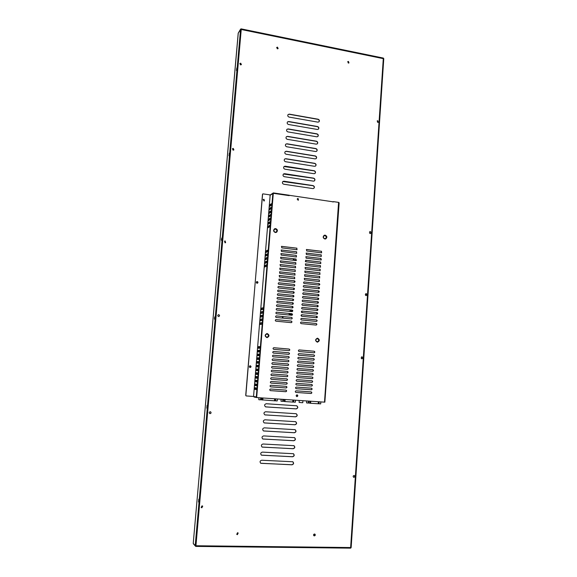 <?xml version="1.0" encoding="UTF-8"?>
<svg xmlns="http://www.w3.org/2000/svg" width="577" height="577" viewBox="0 0 577 577"><rect width="100%" height="100%" fill="white"/><g stroke="black" fill="none" stroke-linecap="round" stroke-linejoin="round"><path stroke-width="0.87" d="M198.95 499.769L198.856 501.442M207.208 406.006L207.078 407.643M215.026 317.271L214.86 318.857M221.965 238.46L221.777 240.01M229.422 153.756L229.206 155.256M236.909 68.584L236.685 70.019M365.407 294.198L365.667 295.438M221.943 239.022L221.546 240.53L221.373 239.397L221.857 237.89L221.943 239.022M215.005 317.977L214.644 319.384L214.449 318.107L214.904 316.701L215.005 317.977M383.323 58.544L350.657 547.616L195.747 545.828L241.071 29.348L383.222 58.63M365.58 294.263L365.385 294.861M198.553 502.019L198.805 499.17L198.553 502.019M206.804 408.199L207.049 405.422L206.804 408.199M228.99 155.768L229.329 153.157L228.99 155.768M236.483 70.524L236.837 67.942L236.483 70.524M240.623 29.081L238.2 33.206L241.114 28.857L383.352 58.075L383.77 58.63L351.141 547.623L350.621 548.15L195.697 546.397L193.403 543.808M238.272 32.997L193.237 543.368L195.199 545.82L240.573 29.247M325.161 235.142L324.252 235.265C322.68 236.758 322.889 238.005 324.88 239.008L325.76 238.892C327.354 237.414 327.152 236.166 325.161 235.142M325.688 238.921C327.173 237.414 326.935 236.181 324.988 235.221L324.159 235.308M275.683 228.6L274.537 228.824C273.123 230.389 273.397 231.622 275.366 232.531L276.484 232.329C277.926 230.771 277.66 229.531 275.683 228.6M276.397 232.372C277.775 230.807 277.487 229.574 275.539 228.68L274.479 228.853M267.245 333.556L267.007 333.549C264.605 334.833 264.576 336.189 266.92 337.61L267.108 337.617C269.553 336.362 269.596 335.006 267.245 333.556M267.18 337.617C269.416 336.232 269.394 334.884 267.101 333.571L266.805 333.571M317.602 338.201L317.429 338.194C315.078 339.42 315.035 340.747 317.314 342.175L317.451 342.183C319.831 340.971 319.882 339.644 317.602 338.201M317.429 338.209L317.429 338.194C319.658 339.521 319.672 340.848 317.48 342.183M265.629 251.889L265.745 252.567L267.44 251.781L267.591 250.216L265.896 251.017L265.629 251.889M267.706 250.454L266.401 251.074L266.134 252.394M265.333 255.496L265.449 256.181L267.144 255.423L267.295 253.851L265.6 254.63L265.333 255.496M267.411 254.089L266.105 254.688L265.838 256.015M264.742 262.73L264.865 263.422L266.552 262.715L266.704 261.143L265.016 261.864L264.742 262.73M266.819 261.367L265.514 261.922L265.254 263.263M265.038 259.109L265.153 259.801L266.848 259.066L267 257.493L265.305 258.244L265.038 259.109M267.115 257.724L265.809 258.301L265.55 259.636M264.446 266.35L264.569 267.043L266.257 266.365L266.408 264.793L264.72 265.485L264.446 266.35M266.516 265.009L265.225 265.55L264.958 266.891M260.97 309.041L261.092 309.784L262.751 309.423L262.896 307.837L261.237 308.212L260.97 309.041M262.997 307.981L261.742 308.262L261.504 309.698M260.667 312.705L260.797 313.455L262.448 313.123L262.593 311.537L260.934 311.883L260.667 312.705M262.694 311.674L261.446 311.933L261.208 313.376M260.068 320.055L260.198 320.812L261.85 320.538L261.987 318.944L260.335 319.232L260.068 320.055M262.088 319.067L260.847 319.283L260.616 320.74M260.371 316.384L260.494 317.134L262.153 316.831L262.29 315.244L260.638 315.554L260.371 316.384M262.391 315.367L261.143 315.605L260.912 317.054M259.765 323.733L259.902 324.498L261.547 324.252L261.684 322.658L260.032 322.918L259.765 323.733M261.778 322.774L260.544 322.961L260.314 324.433M257.068 283.271C256.145 282.802 256.08 282.24 256.866 281.59L257.212 281.554C258.135 282.03 258.2 282.593 257.407 283.242L257.068 283.271M257.356 283.257C258.063 282.579 257.969 282.03 257.075 281.605L256.787 281.626M259.809 346.662L258.611 346.719L258.409 348.248M259.499 350.398L258.308 350.427L258.107 351.97M259.188 354.127L258.006 354.141L257.811 355.692M258.878 357.87L257.703 357.863L257.515 359.421M258.568 361.606L257.4 361.584L257.219 363.149M258.251 365.356L257.097 365.306L256.931 366.885M257.905 369.092L256.275 368.999L256.152 370.593L257.768 370.701L257.905 369.092L256.787 369.035L256.635 370.629M256.361 374.372L257.486 374.466L257.594 372.85L256.484 372.771L256.361 374.372L255.842 374.329L257.472 374.466M256.152 376.514L256.051 378.108L257.198 378.223M255.835 380.257L255.748 381.851L256.902 381.988M255.517 384.015L255.445 385.595L256.606 385.753M255.207 387.766L255.135 389.345L256.311 389.525M269.74 225.636L268.406 226.408L268.139 227.677M270.029 222.037L268.702 222.83L268.428 224.085M270.325 218.431L268.99 219.246L268.716 220.501M270.62 214.839L269.286 215.675L269.012 216.916M270.916 211.24L269.574 212.098L269.3 213.339M271.204 207.655L269.863 208.535L269.589 209.768M271.5 204.063L270.159 204.965L269.877 206.191M263.855 200.962L263.4 199.433L263.992 199.281L264.432 200.818L263.855 200.962M264.345 200.875L263.855 199.382L263.357 199.476M250.129 367.527L250.065 367.52C249.069 366.813 249.141 366.229 250.274 365.775L250.331 365.782C251.327 366.482 251.262 367.066 250.129 367.527M250.086 367.527C251.139 367.008 251.175 366.424 250.202 365.775L250.18 365.768M270.31 194.932L263.018 193.872L262.477 194.312L245.852 395.396L246.206 395.945L245.723 395.375L262.607 194.016M246.076 395.923L253.555 396.464L270.166 195.033M270.144 195.048L273.325 192.913L256.707 397.026L253.555 396.464M271.341 203.76L269.654 204.9L269.495 206.436L271.219 205.297L271.428 203.775M271.053 207.352L269.365 208.463L269.207 210.006L270.923 208.896L271.132 207.367M270.757 210.951L269.077 212.033L268.911 213.577L270.635 212.487L270.837 210.958M270.469 214.55L268.781 215.603L268.622 217.147L270.339 216.094L270.548 214.557M270.173 218.149L268.493 219.181L268.334 220.724L270.05 219.693L270.252 218.164M269.877 221.756L268.204 222.758L268.038 224.309L269.755 223.306L269.957 221.763M269.589 225.369L267.908 226.343L267.75 227.893L269.459 226.912L269.661 225.376M256.368 387.939L254.745 387.701L254.623 389.309L256.246 389.562L256.368 387.939M256.678 384.159L255.056 383.95L254.926 385.559L256.556 385.782L256.678 384.159M256.981 380.387L255.359 380.207L255.236 381.815L256.859 382.003L256.981 380.387M257.292 376.622L255.661 376.464L255.539 378.072L257.162 378.238L257.292 376.622M257.594 372.85L255.972 372.728L255.842 374.329M258.207 365.335L256.577 365.263L256.455 366.864L258.078 366.943L258.207 365.335M258.51 361.577L256.888 361.541L256.758 363.135L258.381 363.185L258.518 361.577M258.821 357.827L257.191 357.819L257.061 359.413L258.691 359.435L258.828 357.827M259.123 354.083L257.493 354.098L257.364 355.692L258.994 355.684L259.131 354.083M259.426 350.34L257.796 350.383L257.667 351.977L259.297 351.941L259.441 350.34M259.729 346.597L258.099 346.676L257.969 348.263L259.6 348.205L259.744 346.604M339.132 202.924L324.851 402.169L339.132 202.924L338.749 202.404L333.477 201.633L332.814 201.979M333.477 201.633L338.511 202.368L333.499 201.647M256.707 397.026L256.866 397.582L324.498 402.155L338.576 202.614M273.332 192.927L333.535 201.885M297.191 394.87L297.04 394.841C295.979 395.267 295.886 395.844 296.773 396.587L296.917 396.608C297.999 396.183 298.093 395.606 297.191 394.87L297.054 394.841C297.927 395.577 297.84 396.154 296.773 396.587M298.093 198.495L297.559 198.611L297.956 200.176L298.482 200.068L298.093 198.495M311.154 391.898L296.088 390.831C295.099 391.213 295.02 391.747 295.85 392.41L311.039 393.492C312.02 393.103 312.092 392.576 311.263 391.92L311.263 391.92M270.454 390.629L285.817 391.711C286.812 391.321 286.892 390.795 286.062 390.124L270.577 389.013C269.582 389.388 269.488 389.922 270.31 390.607L270.339 390.615M311.429 388.184L296.369 387.088C295.381 387.484 295.301 388.011 296.145 388.674L311.313 389.778C312.294 389.381 312.366 388.855 311.522 388.198L311.429 388.184M270.75 386.857L286.113 387.96C287.108 387.564 287.187 387.037 286.343 386.366L270.88 385.241C269.877 385.624 269.791 386.157 270.627 386.835L285.954 387.939C286.957 387.549 287.029 387.016 286.185 386.352L286.343 386.366M311.703 384.477L296.65 383.359C295.662 383.755 295.59 384.289 296.441 384.946L311.587 386.063C312.575 385.66 312.64 385.133 311.782 384.484L311.703 384.477M271.053 383.085L286.401 384.21C287.404 383.813 287.476 383.279 286.618 382.623L271.176 381.469C270.166 381.866 270.086 382.4 270.938 383.07L270.988 383.078M311.977 380.762L296.939 379.63C295.936 380.034 295.871 380.56 296.737 381.217L311.861 382.356C312.849 381.945 312.914 381.419 312.049 380.777L311.977 380.762M271.349 379.32L286.69 380.467C287.692 380.055 287.764 379.529 286.892 378.873L271.478 377.704C270.462 378.108 270.389 378.642 271.255 379.305L271.313 379.313M312.251 377.062L297.22 375.901C296.217 376.312 296.152 376.846 297.032 377.488L312.135 378.649C313.123 378.231 313.181 377.704 312.308 377.069L297.205 375.901M271.644 375.555L286.978 376.723C287.988 376.312 288.053 375.778 287.166 375.129L271.774 373.946C270.757 374.35 270.685 374.884 271.565 375.548L271.644 375.555M312.525 373.362L297.501 372.179C296.491 372.598 296.434 373.131 297.321 373.766L312.409 374.942C313.405 374.523 313.455 373.997 312.568 373.362L297.436 372.179M271.947 371.797L287.267 372.987C288.284 372.569 288.341 372.035 287.44 371.393L272.07 370.189C271.046 370.607 270.988 371.141 271.882 371.79L271.947 371.797M312.792 369.662L297.782 368.465C296.773 368.891 296.715 369.417 297.617 370.052L312.676 371.249C313.679 370.816 313.729 370.29 312.828 369.669L297.696 368.465M272.243 368.039L287.555 369.258C288.572 368.826 288.63 368.292 287.714 367.657L272.373 366.431C271.341 366.857 271.284 367.39 272.193 368.039L272.243 368.039M313.066 365.969L298.064 364.751C297.047 365.183 296.996 365.71 297.912 366.337L312.95 367.549C313.953 367.116 314.003 366.59 313.087 365.969L297.956 364.751M272.539 364.289L287.844 365.529C288.868 365.09 288.911 364.556 287.988 363.928L272.669 362.688C271.637 363.121 271.579 363.654 272.51 364.289L272.539 364.289M313.167 363.856C314.068 363.337 314.076 362.81 313.181 362.277L298.345 361.036C297.328 361.476 297.285 362.01 298.208 362.63L313.224 363.863C314.227 363.423 314.27 362.89 313.347 362.284L298.222 361.043M272.834 360.546L288.132 361.801C289.156 361.361 289.2 360.827 288.262 360.207L272.964 358.937C271.926 359.377 271.875 359.911 272.82 360.546L272.834 360.546M288.089 361.801C289.012 361.274 289.019 360.748 288.111 360.207L272.964 358.937M313.614 358.591L298.619 357.336C297.602 357.783 297.566 358.31 298.504 358.923L313.491 360.171C314.501 359.731 314.544 359.204 313.614 358.591L298.489 357.336M273.137 356.802L288.413 358.079C289.445 357.632 289.488 357.098 288.536 356.485L273.26 355.201C272.221 355.648 272.178 356.182 273.13 356.802L273.137 356.802M313.881 354.913L298.893 353.629C297.883 354.083 297.847 354.617 298.785 355.216L313.773 356.492C314.775 356.038 314.811 355.511 313.881 354.913L298.893 353.629M273.433 353.066L288.716 354.365C289.733 353.903 289.769 353.376 288.825 352.771L273.541 351.458C272.51 351.92 272.474 352.453 273.433 353.066M314.155 351.234L299.16 349.929C298.165 350.398 298.129 350.924 299.066 351.516L314.061 352.814C315.049 352.352 315.078 351.826 314.155 351.234L298.994 349.936M273.729 349.33L289.012 350.65C290.022 350.181 290.051 349.655 289.113 349.056L273.823 347.729C272.806 348.198 272.777 348.732 273.729 349.33M316.196 323.509L301.172 322.053C300.285 322.565 300.292 323.091 301.18 323.625L316.196 325.075C317.076 324.562 317.083 324.043 316.196 323.509L301.057 322.067M291.27 321.072L275.943 319.586C275.056 320.12 275.063 320.646 275.957 321.173L291.277 322.651C292.171 322.132 292.171 321.605 291.27 321.072L275.828 319.608M316.463 319.86L301.439 318.381C300.567 318.908 300.574 319.427 301.461 319.954L316.47 321.425C317.35 320.913 317.343 320.394 316.463 319.86L301.324 318.403M291.558 317.393L276.217 315.886C275.344 316.427 275.359 316.953 276.253 317.473L291.58 318.966C292.452 318.439 292.445 317.913 291.558 317.393L276.109 315.907M316.73 316.218L301.706 314.725C300.841 315.251 300.855 315.77 301.735 316.29L316.751 317.776C317.617 317.263 317.61 316.744 316.73 316.218L301.591 314.746M291.839 313.715L276.498 312.193C275.64 312.734 275.655 313.261 276.549 313.773L291.875 315.287C292.741 314.753 292.727 314.234 291.839 313.715L276.39 312.215M317.004 312.583L301.966 311.068C301.122 311.602 301.136 312.121 302.016 312.633L317.033 314.14C317.884 313.614 317.877 313.095 317.004 312.583L301.858 311.09M292.121 310.044L276.78 308.5C275.936 309.048 275.957 309.575 276.845 310.08L292.171 311.616C293.022 311.075 293.008 310.549 292.121 310.044L276.671 308.529M317.271 308.947L302.233 307.411C301.396 307.952 301.418 308.471 302.29 308.976L317.314 310.498C318.151 309.972 318.136 309.452 317.271 308.947L302.124 307.433M292.409 306.373L277.054 304.815C276.224 305.37 276.253 305.897 277.133 306.387L292.467 307.938C293.304 307.397 293.282 306.877 292.409 306.373L276.953 304.844M317.538 305.312L302.499 303.762C301.677 304.303 301.699 304.822 302.564 305.32L317.588 306.863C318.417 306.337 318.403 305.817 317.538 305.312L302.391 303.79M292.69 302.709L277.335 301.129C276.52 301.692 276.549 302.218 277.429 302.701L292.763 304.274C293.585 303.726 293.563 303.206 292.69 302.709L277.234 301.158M317.804 301.684L302.759 300.112C301.951 300.66 301.98 301.18 302.846 301.67L317.869 303.235C318.684 302.701 318.663 302.182 317.804 301.684L302.658 300.141M292.972 299.045L277.609 297.451C276.816 298.02 276.845 298.54 277.717 299.016L293.058 300.61C293.866 300.054 293.837 299.535 292.972 299.045L277.515 297.48M318.071 298.064L303.026 296.47C302.225 297.025 302.261 297.544 303.12 298.028L318.151 299.607C318.951 299.066 318.93 298.554 318.071 298.064L302.918 296.499M293.253 295.388L277.89 293.78C277.104 294.349 277.148 294.869 278.013 295.337L293.354 296.946C294.155 296.39 294.119 295.871 293.253 295.388L277.797 293.808M318.338 294.443L303.293 292.835C302.507 293.39 302.543 293.909 303.394 294.385L318.425 295.987C319.218 295.438 319.189 294.926 318.338 294.443L303.185 292.864M293.534 291.738L278.172 290.108C277.4 290.678 277.443 291.197 278.302 291.659L293.65 293.289C294.436 292.727 294.393 292.207 293.534 291.738L278.078 290.137M318.605 290.822L303.552 289.2C302.781 289.762 302.824 290.274 303.668 290.743L318.706 292.366C319.485 291.818 319.456 291.306 318.605 290.822L303.452 289.228M293.816 288.089L278.446 286.437C277.688 287.014 277.739 287.534 278.59 287.988L293.938 289.632C294.71 289.07 294.674 288.55 293.816 288.089L278.352 286.473M318.872 287.209L303.819 285.572C303.055 286.134 303.098 286.646 303.949 287.108L318.98 288.745C319.752 288.197 319.716 287.685 318.872 287.209L303.718 285.601M294.097 284.439L278.727 282.773C277.984 283.357 278.035 283.877 278.886 284.324L294.234 285.983C294.991 285.413 294.948 284.901 294.097 284.439L278.633 282.809M319.139 283.603L304.079 281.944C303.336 282.514 303.379 283.026 304.223 283.48L319.254 285.132C320.019 284.576 319.975 284.072 319.139 283.603L303.985 281.98M294.378 280.797L279.001 279.117L279.174 280.66L294.53 282.341C295.273 281.764 295.229 281.251 294.378 280.797L278.915 279.153M319.406 279.996L304.346 278.323L304.497 279.852L319.29 281.54L319.406 279.996L304.252 278.352M294.659 277.162L279.282 275.46L279.463 276.996L294.544 278.72L294.659 277.162L279.196 275.496M319.665 276.397L304.613 274.702L304.771 276.232L319.557 277.934L319.665 276.397L304.519 274.739M294.941 273.527L279.564 271.81L279.758 273.339L294.825 275.085L294.941 273.527L279.477 271.846M319.932 272.798L304.872 271.089L305.045 272.611L319.817 274.335L319.932 272.798L304.779 271.125M295.222 269.892L279.838 268.161L280.047 269.69L295.099 271.45L295.222 269.892L279.758 268.197M320.199 269.199L305.139 267.476L305.32 268.997L320.084 270.743L320.199 269.199L305.045 267.512M295.503 266.264L280.119 264.518L280.335 266.04L295.381 267.822L295.503 266.264L280.033 264.554M320.466 265.608L305.399 263.869L305.594 265.384L320.35 267.151L320.466 265.608L305.312 263.905M295.785 262.643L280.393 260.876L280.624 262.391L295.662 264.194L295.785 262.643L280.314 260.912M320.725 262.023L305.666 260.263L305.868 261.77L320.61 263.559L320.725 262.023L305.579 260.299M296.059 259.023L280.674 257.241L280.912 258.756L295.943 260.573L296.059 259.023L280.595 257.277M320.992 258.438L305.925 256.664L306.142 258.171L320.877 259.975L320.992 258.438L305.839 256.7M296.34 255.402L280.949 253.606L281.201 255.113L296.225 256.953L296.34 255.402L280.876 253.649M321.252 254.861L306.192 253.065L306.416 254.565L321.144 256.39L321.252 254.861L306.106 253.108M296.621 251.788L281.23 249.978L281.489 251.478L296.499 253.339L296.621 251.788L281.158 250.021M321.519 251.283L306.452 249.473L306.683 250.973L321.403 252.813L321.519 251.283L306.373 249.516M296.895 248.182L281.504 246.357L281.778 247.85L296.78 249.726L296.895 248.182L281.432 246.393M256.772 397.026L256.866 397.582M298.388 200.118L297.934 198.596L297.494 198.654M295.842 392.41L310.873 393.471C311.847 393.088 311.919 392.562 311.104 391.898M270.325 390.607L285.665 391.689C286.661 391.3 286.74 390.773 285.911 390.102L286.062 390.124M296.138 388.674L311.147 389.756C312.121 389.367 312.193 388.84 311.364 388.184M296.441 384.946L311.421 386.042C312.402 385.645 312.467 385.119 311.616 384.47L311.782 384.484M270.952 383.07L286.242 384.195C287.245 383.792 287.317 383.265 286.466 382.601L286.452 382.601M296.744 381.217L311.695 382.335C312.684 381.924 312.741 381.404 311.876 380.755L312.049 380.777M271.277 379.305L286.531 380.452C287.541 380.041 287.606 379.515 286.74 378.858L286.892 378.873M297.061 377.495L311.962 378.635C312.958 378.216 313.015 377.69 312.143 377.055L312.085 377.048M271.608 375.555L286.819 376.716C287.836 376.298 287.894 375.771 287.014 375.122L271.767 373.946M312.287 374.935C313.239 374.48 313.275 373.954 312.402 373.355L312.352 373.348M287.158 372.98C288.132 372.526 288.175 371.992 287.288 371.386L272.012 370.182M312.59 371.242C313.52 370.759 313.542 370.232 312.662 369.655L312.626 369.655M287.476 369.251C288.428 368.768 288.457 368.234 287.562 367.657L272.279 366.431M312.878 367.549C313.794 367.044 313.809 366.518 312.922 365.962L313.087 365.969M287.786 365.522C288.716 365.017 288.738 364.484 287.836 363.928L272.56 362.688M313.455 360.171C314.342 359.637 314.342 359.11 313.441 358.591M288.392 358.079C289.301 357.538 289.301 357.012 288.385 356.485L273.116 355.201M313.737 356.485C314.616 355.951 314.609 355.425 313.715 354.913M288.695 354.357C289.589 353.816 289.582 353.29 288.673 352.771L273.404 351.465M314.025 352.807C314.883 352.266 314.876 351.746 313.982 351.234M288.99 350.643C289.878 350.102 289.863 349.568 288.954 349.063L273.693 347.729M316.146 325.075C316.91 324.505 316.874 323.985 316.03 323.524M291.241 322.651C292.02 322.074 291.976 321.555 291.118 321.093M316.427 321.425C317.177 320.848 317.134 320.336 316.297 319.882M291.536 318.973C292.301 318.389 292.258 317.869 291.399 317.415M316.492 316.239L316.686 317.783C317.444 317.206 317.4 316.694 316.564 316.246M291.832 315.294C292.582 314.703 292.532 314.191 291.688 313.744M316.982 314.14L316.831 312.604M292.128 311.616C292.864 311.025 292.813 310.513 291.969 310.073M317.256 310.505L317.098 308.976M292.416 307.945L292.25 306.401M317.538 306.87L317.364 305.341M292.712 304.281L292.532 302.745M317.812 303.242L317.631 301.721M293.008 300.617L292.813 299.081M318.086 299.614L317.898 298.1M293.296 296.953L293.102 295.431M318.367 295.994L318.165 294.479M293.592 293.296L293.383 291.774M318.641 292.373L318.432 290.866M293.881 289.647L293.664 288.132M318.915 288.76L318.699 287.252M294.075 286.026C294.84 285.464 294.789 284.944 293.945 284.483M319.189 285.146L318.966 283.646M294.465 282.355L294.227 280.848M319.463 281.54L319.232 280.047M294.753 278.713L294.508 277.205M319.737 277.934L319.499 276.441M295.049 275.07L294.789 273.577M320.011 274.335L319.759 272.849M295.337 271.435L295.063 269.949M320.185 270.772L320.026 269.257M295.626 267.807L295.345 266.322M320.56 267.144L320.293 265.665M295.914 264.179L295.626 262.701M320.834 263.552L320.56 262.081M296.203 260.559L295.907 259.08M321.1 259.967L320.819 258.496M296.491 256.938L296.181 255.467M321.375 256.383L321.086 254.919M296.78 253.317L296.463 251.86M321.649 252.805L321.346 251.348M297.061 249.704L296.744 248.247M339.103 202.794L338.778 202.419M289.113 195.214L273.325 192.913L272.849 193.331L256.311 396.99M298.302 199.39L297.205 199.231M293.354 258.77L293.239 260.241M321.425 259.628L320.639 259.946M289.113 313.484L289.063 314.104L292.373 314.436M292.633 311.097L290.072 310.837L289.279 311.342M321.317 259.794L320.87 259.751M305.291 261.381L305.868 261.446L305.464 261.597M294.097 258.864L294.01 260.011L296.47 260.314M294.01 260.011L293.368 260.263M305.868 261.446L305.954 260.306M301.144 315.107L301.793 315.172L301.071 315.287M289.856 313.556L289.827 313.967L292.315 314.22M289.827 313.967L289.063 314.104M301.793 315.172L301.829 314.761M301.987 312.626L302.031 312.049L301.338 311.977M290.072 310.837L290.022 311.414M260.703 397.841L260.544 399.825L259.888 399.803L258.777 399.695L258.943 397.719M277.364 398.967L277.212 400.943L276.578 400.921L275.46 400.813L275.611 398.851M282.867 399.342L282.708 401.332L282.081 401.318L280.963 401.203L281.114 399.219M295.496 400.193L295.345 402.183L294.739 402.162L293.606 402.046L293.758 400.077M302.932 400.698L302.781 402.688L301.504 402.652L299.102 402.407L299.247 400.452M308.443 401.073L308.298 403.049L307.707 403.027L306.567 402.912L306.712 400.957M320.834 401.909L320.689 403.878L320.112 403.857L318.966 403.741L319.11 401.794M297.429 396.298L296.737 396.486C295.936 395.815 296.023 395.288 296.989 394.906L296.975 394.906M296.917 394.906C297.645 395.555 297.566 396.074 296.679 396.471M254.075 396.558L254.031 397.019L256.7 397.539L256.743 397.026M258.943 346.705L258.821 348.234M258.64 350.419L258.518 351.963M258.337 354.141L258.215 355.692M258.034 357.863L257.912 359.428M257.731 361.591L257.602 363.164M257.429 365.32L257.299 366.907M257.126 369.056L256.996 370.65M256.823 372.792L256.693 374.401M256.513 376.543L256.383 378.144M256.21 380.301L256.08 381.887M255.899 384.066L255.777 385.638M255.597 387.823L255.467 389.396M258.806 346.712L258.684 348.241M258.503 350.427L258.381 351.963M258.2 354.141L258.078 355.692M257.897 357.863L257.775 359.421M257.594 361.584L257.472 363.157M257.292 365.313L257.162 366.9M256.989 369.049L256.859 370.643M256.686 372.785L256.556 374.386M256.383 376.536L256.253 378.13M256.073 380.286L255.943 381.873M255.77 384.044L255.64 385.624M255.46 387.809L255.337 389.374M318.663 401.765L318.547 403.792L310.585 403.273L308.753 402.998L308.919 401.102M293.239 400.041L293.102 402.09L284.973 401.563L283.249 401.296L283.415 399.378M274.991 398.808L274.854 400.835L261.309 399.818L261.468 397.892L261.294 399.811M366.857 295.042L366.907 294.277L366.034 293.534L365.392 294.876L366.078 295.626L366.857 295.042L365.919 293.57M366.186 295.633L366.669 295.085M240.703 63.181L239.859 63.542L240.551 64.912L241.402 64.552L240.703 63.181M241.309 64.674L240.587 63.362L239.83 63.6M233.259 148.412L232.466 148.707L233.101 150.186L233.887 149.897L233.259 148.412M233.793 149.991L233.137 148.541L232.444 148.736M225.167 240.977L224.561 241.121L225.008 242.802L225.607 242.665L225.167 240.977M225.528 242.708L225.052 241.049L224.525 241.143M202.022 505.841L201.164 507.443L201.849 507.803L202.707 506.188L202.022 505.841M201.214 507.508L201.748 507.702L202.549 506.029M210.244 411.733C209.155 412.065 208.968 412.663 209.689 413.536L210.078 413.644C211.175 413.305 211.355 412.706 210.619 411.841L210.244 411.733M209.79 413.579L209.97 413.608C211.067 413.269 211.247 412.67 210.511 411.805L210.417 411.762M218.726 314.681L218.474 314.696C217.479 315.352 217.507 315.972 218.56 316.549L218.798 316.535C219.808 315.886 219.787 315.266 218.726 314.681M218.798 316.535C219.7 315.835 219.635 315.23 218.618 314.71L218.373 314.717M377.798 120.73L377.25 120.853L377.683 122.396L378.231 122.281L377.798 120.73M378.123 122.346L377.603 120.874L377.163 120.925M354.033 475.484C353.037 475.852 352.893 476.443 353.6 477.244L353.91 477.323C354.905 476.955 355.05 476.371 354.343 475.563L354.033 475.484M353.571 477.229L353.723 477.251C354.704 476.898 354.855 476.321 354.177 475.506M277.487 47.148L276.693 47.458L277.349 48.85L278.136 48.547L277.487 47.148M278.035 48.663L277.349 47.336L276.65 47.523M348.436 61.429L347.772 61.624L348.313 63.088L348.977 62.893L348.436 61.429M348.861 62.987L348.256 61.602L347.707 61.703M237.544 532.715L236.743 534.352L237.385 534.67L238.186 533.025L237.544 532.715M236.765 534.381L237.262 534.554L238.186 533.025M314.494 533.999C313.556 534.295 313.347 534.865 313.866 535.708L314.364 535.889C315.309 535.593 315.511 535.016 314.984 534.179L314.494 533.999M313.859 535.694L314.984 534.179M283.271 316.607L282.651 317.905L282.247 316.506M256.729 281.72L256.895 283.235M257.154 283.235L256.642 281.764M249.682 365.955L250.187 365.854C251.082 366.496 251.017 367.022 250.007 367.441L249.61 367.297M263.148 199.772L263.848 199.454L263.992 200.969M264.122 200.926L263.631 199.613L263.227 199.671M316.362 316.434L316.773 316.297M317.155 341.764C315.359 340.639 315.395 339.593 317.249 338.627L317.386 338.627C319.182 339.766 319.146 340.812 317.271 341.772L317.155 341.764M266.798 337.199C264.951 336.074 264.973 335.006 266.87 333.996L267.057 334.004C268.911 335.143 268.875 336.211 266.956 337.199L266.798 337.199M275.243 232.206C273.686 231.485 273.469 230.512 274.587 229.278L275.489 229.105C277.054 229.834 277.263 230.814 276.123 232.041L275.243 232.206M324.714 238.683C323.149 237.883 322.983 236.902 324.224 235.726L324.938 235.632C326.51 236.44 326.669 237.421 325.421 238.589L324.714 238.683M297.306 198.885L297.912 198.683L298.1 200.183M297.321 198.87L298.121 200.176M369.59 232.098L369.583 232.242C369.511 233.238 369.85 233.663 370.6 233.512L371.069 232.3L370.052 231.449L369.59 232.098M361.144 358.007L361.858 358.887L362.652 358.137L361.974 356.673L361.144 358.007M383.294 58.645L350.636 547.537L195.942 545.755L241.236 29.499L383.294 58.645M312.871 188.578L313.801 188.383C314.775 187.2 314.537 186.277 313.095 185.599L283.971 181.214L282.91 181.481C282.03 182.693 282.304 183.601 283.725 184.222L312.871 188.578M313.434 181.135L314.386 180.926C315.33 179.743 315.085 178.827 313.657 178.163L284.569 173.691L283.487 173.98C282.643 175.184 282.925 176.093 284.331 176.699L313.434 181.135M313.996 173.706L314.97 173.482C315.886 172.307 315.633 171.391 314.22 170.742L285.168 166.198L284.064 166.493C283.249 167.698 283.538 168.592 284.93 169.191L313.996 173.706M314.552 166.299L315.554 166.061C316.441 164.885 316.182 163.976 314.775 163.334L285.766 158.711L284.641 159.028C283.855 160.226 284.151 161.113 285.521 161.704L314.552 166.299M315.114 158.899L316.131 158.646C316.989 157.478 316.723 156.569 315.338 155.941L286.358 151.239L285.218 151.571C284.454 152.768 284.757 153.648 286.12 154.225L315.114 158.899M315.669 151.52L316.708 151.253C317.545 150.085 317.271 149.191 315.893 148.57L286.957 143.788L285.795 144.135C285.06 145.325 285.37 146.197 286.719 146.767L315.669 151.52M316.225 144.149L317.285 143.875C318.093 142.707 317.812 141.819 316.448 141.206L287.548 136.352L286.372 136.713C285.658 137.896 285.976 138.761 287.31 139.324L316.225 144.149M316.78 136.799L317.855 136.518C318.641 135.35 318.353 134.463 317.004 133.864L288.139 128.931L286.949 129.298C286.257 130.481 286.581 131.347 287.901 131.895L316.78 136.799M317.336 129.464L318.432 129.169C319.189 128.007 318.893 127.128 317.559 126.536L288.731 121.523L287.519 121.906C286.856 123.081 287.18 123.94 288.493 124.488L317.336 129.464M317.891 122.144L318.994 121.841C319.73 120.68 319.434 119.807 318.115 119.223L289.322 114.138L288.096 114.527C287.454 115.696 287.786 116.554 289.084 117.088L317.891 122.144M261.713 460.237C259.967 460.778 259.628 461.773 260.703 463.244L291.998 464.802C293.751 464.211 294.046 463.201 292.871 461.766L261.713 460.237M262.362 452.116C260.595 452.671 260.27 453.673 261.395 455.138L292.604 456.768C294.378 456.155 294.652 455.138 293.441 453.717L262.362 452.116M263.004 444.009C261.222 444.578 260.912 445.595 262.088 447.052L293.21 448.74C294.998 448.12 295.265 447.096 294.003 445.682L263.004 444.009M263.653 435.916C261.843 436.515 261.554 437.532 262.78 438.982L293.816 440.741C295.626 440.092 295.871 439.068 294.566 437.662L263.653 435.916M264.295 427.846C262.463 428.466 262.189 429.49 263.473 430.925L294.421 432.75C296.246 432.086 296.477 431.055 295.121 429.67L264.295 427.846M264.937 419.796C263.083 420.438 262.831 421.47 264.172 422.891L295.02 424.78C296.866 424.095 297.083 423.064 295.676 421.686L264.937 419.796M265.579 411.762C263.703 412.425 263.465 413.464 264.865 414.87L295.619 416.832C297.487 416.125 297.689 415.087 296.225 413.723L265.579 411.762M266.221 403.741C264.324 404.434 264.1 405.472 265.564 406.864L296.217 408.898C298.1 408.163 298.287 407.124 296.78 405.782L266.221 403.741M195.942 545.755L241.236 29.499M361.801 358.88L362.464 357.992L361.829 356.68M370.506 233.534L370.874 232.372L369.951 231.5M282.867 181.517L312.936 185.707C314.342 186.342 314.602 187.251 313.7 188.441M283.444 174.016L313.491 178.271C314.891 178.899 315.157 179.8 314.285 180.99M284.021 166.529L314.054 170.857C315.439 171.47 315.713 172.364 314.869 173.554M284.605 159.057L285.615 158.834L314.616 163.45C315.987 164.056 316.261 164.95 315.446 166.133M285.182 151.607L286.214 151.369L315.172 156.064C316.528 156.663 316.816 157.543 316.023 158.725M285.759 144.171L286.805 143.918L315.727 148.693C317.076 149.277 317.364 150.157 316.6 151.333M286.336 136.742L287.396 136.489L316.29 141.336C317.617 141.913 317.913 142.786 317.177 143.961M286.913 129.335L287.988 129.068L316.845 134.001C318.158 134.564 318.461 135.436 317.747 136.605M287.49 121.942L288.579 121.668L317.393 126.673C318.699 127.236 319.009 128.094 318.316 129.255M288.067 114.571L289.171 114.282L317.949 119.367C319.24 119.915 319.55 120.773 318.879 121.927M292.647 461.665L292.719 461.701C293.888 463.136 293.592 464.146 291.839 464.737L260.804 463.309M293.21 453.623L293.282 453.652C294.501 455.08 294.22 456.097 292.445 456.703L261.504 455.203M293.772 445.595L293.844 445.624C295.107 447.038 294.847 448.062 293.051 448.682L262.196 447.11M294.335 437.582L294.407 437.611C295.712 439.018 295.467 440.042 293.657 440.684L262.888 439.032M294.897 429.598L294.962 429.62C296.326 431.012 296.088 432.036 294.263 432.707L263.581 430.976M295.453 421.621L295.518 421.65C296.924 423.02 296.708 424.052 294.861 424.737L264.273 422.934M296.008 413.673L296.073 413.687C297.53 415.051 297.328 416.082 295.467 416.789L264.973 414.906M296.556 405.739L296.621 405.754C298.129 407.095 297.948 408.134 296.066 408.862L265.665 406.9M265.406 335.287L265.492 336.189M249.92 367.434C250.815 366.943 250.844 366.417 250.007 365.847L250.187 365.854M282.716 317.913L282.961 316.578M193.245 543.318L238.193 33.293M289.192 195.632L273.238 193.309L269.957 195.394M260.544 322.961L260.032 322.918M261.143 315.605L260.638 315.554M260.847 319.283L260.335 319.232M261.446 311.933L260.934 311.883M261.742 308.262L261.237 308.212M265.225 265.55L264.72 265.485M265.809 258.301L265.305 258.244M265.514 261.922L265.016 261.864M266.105 254.688L265.6 254.63M266.401 251.074L265.896 251.017M258.611 346.719L258.099 346.676M258.308 350.427L257.796 350.383M258.006 354.141L257.493 354.098M257.703 357.863L257.191 357.819L257.703 357.863M257.4 361.584L256.888 361.541L257.4 361.584M257.097 365.306L256.585 365.263L257.097 365.306M256.051 378.108L255.539 378.072M255.748 381.851L255.236 381.815M255.445 385.595L254.926 385.559M255.135 389.345L254.623 389.309M268.406 226.408L267.908 226.343M268.702 222.83L268.204 222.758M268.99 219.246L268.493 219.181M269.286 215.675L268.781 215.603M269.574 212.098L269.077 212.033M269.863 208.535L269.365 208.463M270.159 204.965L269.654 204.9M339.132 202.902L338.511 202.368M318.345 401.743L318.194 403.777M310.736 401.224L310.585 403.273M310.073 401.181L309.921 403.208M292.885 400.02L292.734 402.075M285.132 399.493L284.973 401.563M284.475 399.45L284.317 401.498M274.63 398.786L274.472 400.827M262.961 397.993L262.795 400.041M262.304 397.95L262.138 399.984M318.692 401.765L318.547 403.792M308.89 401.102L308.753 402.998M283.394 399.378L283.249 401.296M293.26 400.041L293.102 402.09M275.013 398.808L274.854 400.835"/></g></svg>
